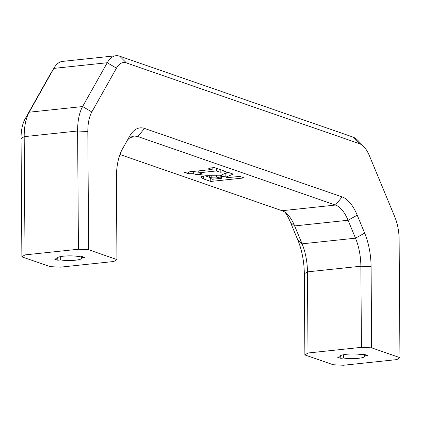 <?xml version="1.0" encoding="UTF-8"?>
<svg xmlns="http://www.w3.org/2000/svg" width="421" height="421" viewBox="0 0 421 421"><rect width="100%" height="100%" fill="white"/><g stroke="black" fill="none" stroke-linecap="round" stroke-linejoin="round"><path stroke-width="0.63" d="M221.472 178.315L216.42 177.062L211.789 177.173L209.321 177.93L212.489 179.262L221.472 178.315L221.451 174.994M209.29 175.446L209.321 177.93M219.557 175.81L227.808 172.247L233.213 174.115L225.877 177.12L227.482 177.678L239.738 176.378L244.148 177.909L210.763 181.446L203.653 178.983L200.854 177.199C200.949 176.594 202.727 176.094 206.174 175.704L219.557 175.81M210.763 181.446L210.742 178.657M209.305 177.236L205.206 175.815M225.867 176.131L221.462 176.599M225.877 177.12L225.851 173.41L228.287 172.41M197.081 174.683L193.318 173.757L188.366 173.715L184.498 172.373L212.147 169.447L208.506 168.184L214.321 167.569L226.003 171.621L220.188 172.236L216.462 170.942L198.791 172.815L202.522 174.105L197.081 174.683L197.054 171.047M212.147 169.447L212.137 167.8M188.366 173.715L188.355 171.968M193.318 173.757L193.302 171.442M198.791 172.815L198.78 170.863M216.462 170.942L216.441 168.305M220.188 172.236L220.167 169.595M127.331 140.298A37.785 17.335 -96 0 1 134.167 136.099A37.785 17.335 -96 0 1 137.888 136.562L335.49 205.053A37.785 17.335 -96 0 1 348.072 220.262L355.503 238.175A37.785 17.335 -96 0 1 360.871 266.214L361.434 347.341L371.648 347.857L371.085 266.735A45.342 20.797 84 0 0 364.649 233.087L357.213 215.173A45.342 20.797 84 0 0 342.115 196.928L144.514 128.431A45.342 20.797 84 0 0 130.057 135.483A45.342 20.797 84 0 0 129.6 136.272L122.379 149.108A45.342 20.797 84 0 0 116.38 178.441L116.949 259.568L113.807 261.499L60.392 267.161L50.178 266.64L21.876 256.831L25.013 254.894L24.192 136.657A37.785 17.335 -96 0 1 29.186 112.207L53.835 68.391A37.785 17.335 -96 0 1 54.22 67.734A37.785 17.335 -96 0 1 62.545 61.398L115.964 55.74A37.785 17.335 84 0 0 107.255 62.734L82.605 106.55A37.785 17.335 84 0 0 77.606 130.999L78.432 249.237L88.647 249.758L87.826 131.52A30.228 13.867 -96 0 1 91.82 111.96L116.47 68.144A30.228 13.867 -96 0 1 126.416 62.913L359.387 143.672A30.228 13.867 -96 0 1 363.986 146.866A30.228 13.867 -96 0 1 369.454 155.838L394.835 216.999A30.228 13.867 -96 0 1 399.124 239.428L399.95 357.666L371.648 347.857M361.434 347.341L308.014 352.998L307.451 271.871A37.785 17.335 84 0 0 302.089 243.833L294.653 225.919A37.785 17.335 84 0 0 287.817 214.705A37.785 17.335 84 0 0 282.07 210.716L119.938 154.512M81.679 257.699A12.467 2.337 -0.4 0 1 81.879 258.11A12.467 2.337 -0.4 0 1 74.249 260.32A12.467 2.337 -0.4 0 1 60.682 259.925L57.824 260.225L54.288 258.999L57.145 258.699A12.467 2.337 -0.4 0 1 56.946 258.284A12.467 2.337 -0.4 0 1 64.576 256.079A12.467 2.337 -0.4 0 1 78.143 256.473L81 256.173L84.537 257.399L81.679 257.699L81.674 256.405M60.682 259.925L60.656 256.594M57.824 260.225L57.809 257.426M54.22 67.734L50.004 74.691A30.228 13.867 84 0 0 49.694 75.217L25.05 119.032A30.228 13.867 84 0 0 21.05 138.593L21.876 256.831M399.95 357.666L396.808 359.602L343.394 365.26L333.174 364.739L304.878 354.929L308.014 352.998M285.085 212.3A45.342 20.797 -96 0 1 290.437 222.246L297.873 240.159A45.342 20.797 -96 0 1 304.309 273.808L304.878 354.929M364.681 355.798A12.467 2.337 -0.4 0 1 364.881 356.213A12.467 2.337 -0.4 0 1 357.25 358.418A12.467 2.337 -0.4 0 1 343.683 358.024L340.826 358.329L337.289 357.103L340.147 356.798A12.467 2.337 -0.4 0 1 339.947 356.387A12.467 2.337 -0.4 0 1 347.578 354.182A12.467 2.337 -0.4 0 1 361.144 354.571L363.997 354.272L367.538 355.498L364.681 355.798L364.67 354.503M343.683 358.024L343.657 354.698M340.826 358.329L340.81 355.524M116.949 259.568L88.647 249.758M78.432 249.237L25.013 254.894M340.147 356.798L340.142 355.971M57.145 258.699L57.14 257.873M363.986 146.866L358.408 140.951A37.785 17.335 84 0 0 352.656 136.957L119.685 56.198A37.785 17.335 84 0 0 115.964 55.74M220.199 177.873L220.183 175.541M216.42 177.062L216.41 175.499M211.789 177.173L211.779 175.357M203.653 178.983L203.632 176.052M130.626 137.33L137.888 136.562L144.514 128.431M342.115 196.928L335.49 205.053L282.07 210.716M91.82 111.96L82.605 106.55L29.186 112.207L25.05 119.032M87.826 131.52L77.606 130.999L24.192 136.657L21.05 138.593M49.694 75.217L53.835 68.391L107.255 62.734L116.47 68.144M126.416 62.913L119.685 56.198M359.387 143.672L352.656 136.957M371.085 266.735L360.871 266.214L307.451 271.871L304.309 273.808M364.649 233.087L355.503 238.175L302.089 243.833L297.873 240.159M357.213 215.173L348.072 220.262L294.653 225.919L290.437 222.246"/></g></svg>
